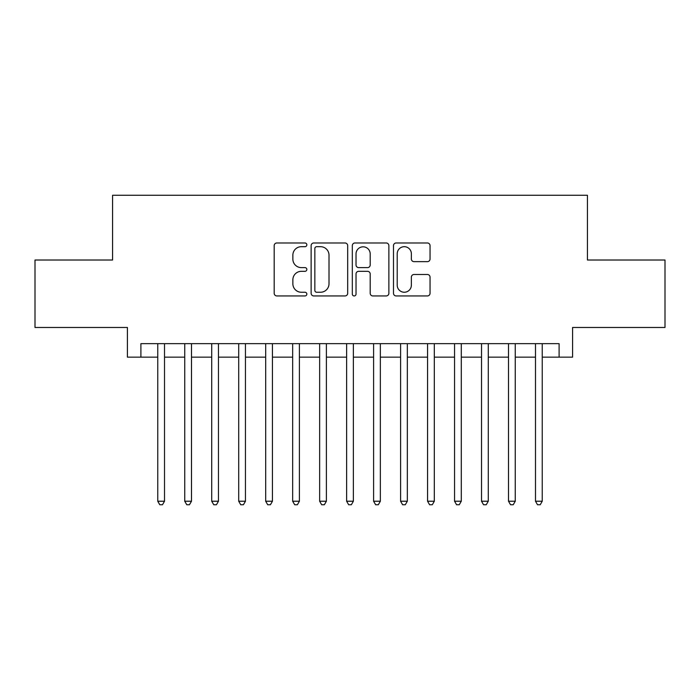 <?xml version="1.0" encoding="UTF-8"?>
<svg xmlns="http://www.w3.org/2000/svg" width="700" height="700" viewBox="0 0 700 700"><rect width="100%" height="100%" fill="white"/><g stroke="black" fill="none" stroke-linecap="round" stroke-linejoin="round"><path stroke-width="1.05" d="M306.836 244.834A1.855 1.855 0 0 0 304.981 242.979L276.841 242.979A2.651 2.651 0 0 0 274.19 245.63L274.19 293.3A2.651 2.651 0 0 0 276.841 295.942L304.981 295.942A1.855 1.855 0 0 0 306.836 294.096A1.855 1.855 0 0 0 304.981 292.241L301.332 292.241A8.479 8.479 0 0 1 292.863 283.762L292.863 279.79A8.479 8.479 0 0 1 301.332 271.32L304.981 271.32A1.855 1.855 0 0 0 306.836 269.465A1.855 1.855 0 0 0 304.981 267.61L301.332 267.61A8.479 8.479 0 0 1 292.863 259.131L292.863 255.159A8.479 8.479 0 0 1 301.332 246.689L304.981 246.689A1.855 1.855 0 0 0 306.836 244.834M427.394 261.651A2.651 2.651 0 0 0 430.045 259L430.045 245.63A2.651 2.651 0 0 0 427.394 242.979L396.148 242.979A2.651 2.651 0 0 0 393.496 245.63L393.496 293.3A2.651 2.651 0 0 0 396.148 295.942L427.394 295.942A2.651 2.651 0 0 0 430.045 293.3L430.045 277.139A2.651 2.651 0 0 0 427.394 274.496L414.024 274.496A2.651 2.651 0 0 0 411.373 277.139L411.373 285.154A7.087 7.087 0 0 1 404.294 292.241A7.087 7.087 0 0 1 397.206 285.154L397.206 253.767A7.087 7.087 0 0 1 404.294 246.689A7.087 7.087 0 0 1 411.373 253.767L411.373 259A2.651 2.651 0 0 0 414.024 261.651L427.394 261.651M140.901 357.149L140.901 343.656L559.099 343.656L559.099 357.149L572.591 357.149L572.591 327.469L665 327.469L665 260.015L587.431 260.015L587.431 195.265L112.569 195.265L112.569 260.015L35 260.015L35 327.469L127.409 327.469L127.409 357.149L157.763 357.149M347.681 245.63A2.651 2.651 0 0 0 345.03 242.979L313.784 242.979A2.651 2.651 0 0 0 311.132 245.63L311.132 293.3A2.651 2.651 0 0 0 313.784 295.942L345.03 295.942A2.651 2.651 0 0 0 347.681 293.3L347.681 245.63M354.97 242.979L386.216 242.979A2.651 2.651 0 0 1 388.868 245.63L388.868 293.3A2.651 2.651 0 0 1 386.216 295.942L372.846 295.942A2.651 2.651 0 0 1 370.195 293.3L370.195 273.963A2.651 2.651 0 0 0 367.544 271.32L358.671 271.32A2.651 2.651 0 0 0 356.029 273.963L356.029 294.096A1.855 1.855 0 0 1 354.174 295.942A1.855 1.855 0 0 1 352.319 294.096L352.319 245.63A2.651 2.651 0 0 1 354.97 242.979M164.509 357.149L184.739 357.149M191.485 357.149L211.724 357.149M218.47 357.149L238.709 357.149M245.446 357.149L265.685 357.149M272.431 357.149L292.67 357.149M299.408 357.149L319.646 357.149M326.392 357.149L346.631 357.149M353.369 357.149L373.608 357.149M380.354 357.149L400.592 357.149M407.33 357.149L427.569 357.149M434.315 357.149L454.554 357.149M461.291 357.149L481.53 357.149M488.276 357.149L508.515 357.149M515.261 357.149L535.491 357.149M542.238 357.149L559.099 357.149M316.697 246.689A1.855 1.855 0 0 0 314.842 248.544L314.842 290.386A1.855 1.855 0 0 0 316.697 292.241L320.539 292.241A8.479 8.479 0 0 0 329.009 283.762L329.009 255.159A8.479 8.479 0 0 0 320.539 246.689L316.697 246.689M370.195 253.907A7.087 7.087 0 0 0 363.108 246.82A7.087 7.087 0 0 0 356.029 253.907L356.029 264.959A2.651 2.651 0 0 0 358.671 267.61L367.544 267.61A2.651 2.651 0 0 0 370.195 264.959L370.195 253.907M164.509 343.656L164.509 501.226L157.763 501.226L157.763 343.656M164.509 501.226L162.487 504.735L159.784 504.735L157.763 501.226M191.485 343.656L191.485 501.226L184.739 501.226L184.739 343.656M191.485 501.226L189.464 504.735L186.769 504.735L184.739 501.226M218.47 343.656L218.47 501.226L211.724 501.226L211.724 343.656M218.47 501.226L216.449 504.735L213.745 504.735L211.724 501.226M245.446 343.656L245.446 501.226L238.709 501.226L238.709 343.656M245.446 501.226L243.425 504.735L240.73 504.735L238.709 501.226M272.431 343.656L272.431 501.226L265.685 501.226L265.685 343.656M272.431 501.226L270.41 504.735L267.706 504.735L265.685 501.226M299.408 343.656L299.408 501.226L292.67 501.226L292.67 343.656M299.408 501.226L297.386 504.735L294.691 504.735L292.67 501.226M326.392 343.656L326.392 501.226L319.646 501.226L319.646 343.656M326.392 501.226L324.371 504.735L321.668 504.735L319.646 501.226M353.369 343.656L353.369 501.226L346.631 501.226L346.631 343.656M353.369 501.226L351.348 504.735L348.652 504.735L346.631 501.226M380.354 343.656L380.354 501.226L373.608 501.226L373.608 343.656M380.354 501.226L378.332 504.735L375.629 504.735L373.608 501.226M407.33 343.656L407.33 501.226L400.592 501.226L400.592 343.656M407.33 501.226L405.309 504.735L402.614 504.735L400.592 501.226M434.315 343.656L434.315 501.226L427.569 501.226L427.569 343.656M434.315 501.226L432.294 504.735L429.59 504.735L427.569 501.226M461.291 343.656L461.291 501.226L454.554 501.226L454.554 343.656M461.291 501.226L459.27 504.735L456.575 504.735L454.554 501.226M488.276 343.656L488.276 501.226L481.53 501.226L481.53 343.656M488.276 501.226L486.255 504.735L483.551 504.735L481.53 501.226M515.261 343.656L515.261 501.226L508.515 501.226L508.515 343.656M515.261 501.226L513.231 504.735L510.536 504.735L508.515 501.226M542.238 343.656L542.238 501.226L535.491 501.226L535.491 343.656M542.238 501.226L540.216 504.735L537.512 504.735L535.491 501.226"/></g></svg>
